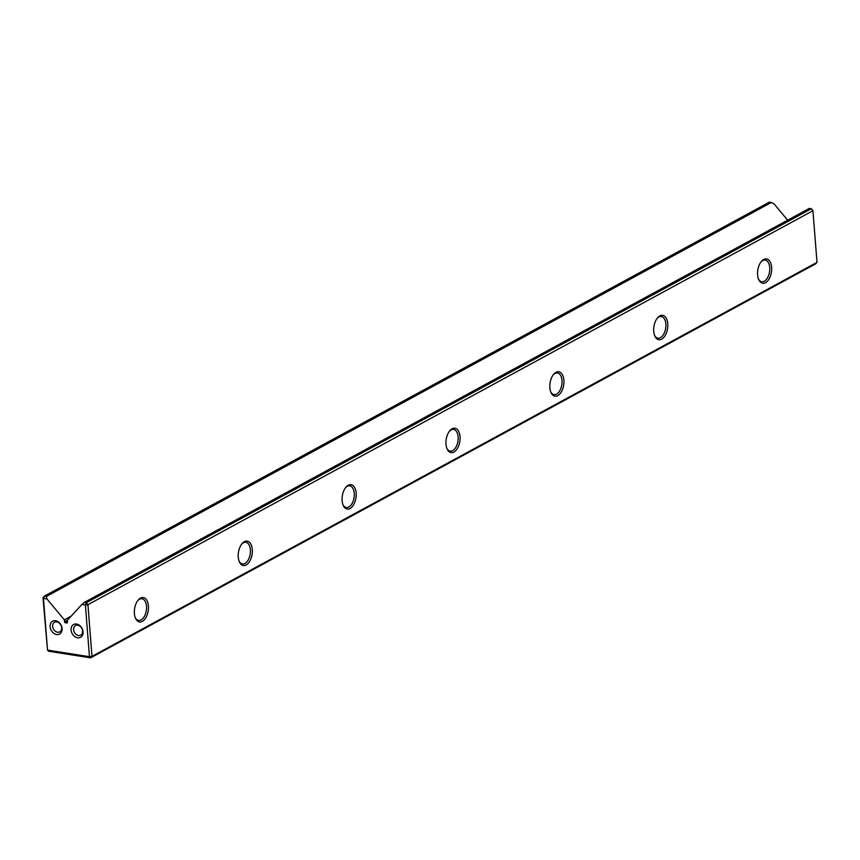 <?xml version="1.0" encoding="UTF-8"?>
<svg xmlns="http://www.w3.org/2000/svg" width="860" height="860" viewBox="0 0 860 860"><rect width="100%" height="100%" fill="white"/><g stroke="black" fill="none" stroke-linecap="round" stroke-linejoin="round"><path stroke-width="1.29" d="M817 262.375L812.937 210.7L87.935 604.688L91.998 656.363L817 262.375L815.635 263.859L90.633 657.846L48.697 651.257L47.526 650.096L43 597.625L44.365 596.141L46.375 596.453L46.967 598.979L43.462 598.42L47.526 650.096L89.462 656.696L85.398 605.021L81.883 604.472L67.37 620.318L67.521 622.21A0.914 0.699 61.5 0 1 66.833 622.952L65.338 622.715A0.914 0.699 61.5 0 1 64.522 621.737L64.371 619.845L46.967 598.979M62.103 628.574A7.31 5.579 61.5 0 1 56.653 634.519A7.31 5.579 61.5 0 1 50.116 626.693A7.31 5.579 61.5 0 1 55.567 620.737A7.31 5.579 61.5 0 1 62.103 628.574M52.653 626.359A5.482 4.182 -118.5 0 0 55.266 631.197A5.482 4.182 -118.5 0 0 59.77 631.885A5.482 4.182 -118.5 0 0 61.641 627.779A5.482 4.182 -118.5 0 0 59.039 622.941A5.482 4.182 -118.5 0 0 54.535 622.253A5.482 4.182 -118.5 0 0 52.653 626.359M83.076 631.874A7.31 5.579 61.5 0 1 77.626 637.819A7.31 5.579 61.5 0 1 71.09 629.982A7.31 5.579 61.5 0 1 76.54 624.038A7.31 5.579 61.5 0 1 83.076 631.874M73.627 629.66A5.482 4.182 -118.5 0 0 76.239 634.497A5.482 4.182 -118.5 0 0 80.732 635.185A5.482 4.182 -118.5 0 0 82.614 631.068A5.482 4.182 -118.5 0 0 80.001 626.23A5.482 4.182 -118.5 0 0 75.497 625.542A5.482 4.182 -118.5 0 0 73.627 629.66M771.624 267.277A12.341 6.891 -81.1 0 1 767.002 281.639A12.341 6.891 -81.1 0 1 758.617 279.382A12.341 6.891 -81.1 0 1 757.606 274.899A12.341 6.891 -81.1 0 1 761.455 261.354A12.341 6.891 -81.1 0 1 771.624 267.277M758.391 278.801A10.965 6.127 98.9 0 0 761.788 281.747A10.965 6.127 98.9 0 0 769.721 267.524A10.965 6.127 98.9 0 0 765.196 260.075A10.965 6.127 98.9 0 0 761.057 261.838M667.758 323.725A12.341 6.891 -81.1 0 1 663.125 338.087A12.341 6.891 -81.1 0 1 654.75 335.819A12.341 6.891 -81.1 0 1 653.729 331.347A12.341 6.891 -81.1 0 1 657.577 317.802A12.341 6.891 -81.1 0 1 667.758 323.725M654.524 335.239A10.965 6.127 98.9 0 0 657.921 338.184A10.965 6.127 98.9 0 0 665.855 323.973A10.965 6.127 98.9 0 0 661.329 316.523A10.965 6.127 98.9 0 0 657.191 318.286M563.891 380.163A12.341 6.891 -81.1 0 1 559.258 394.525A12.341 6.891 -81.1 0 1 550.873 392.267A12.341 6.891 -81.1 0 1 549.862 387.785A12.341 6.891 -81.1 0 1 553.711 374.24A12.341 6.891 -81.1 0 1 563.891 380.163M550.658 391.687A10.965 6.127 98.9 0 0 554.055 394.632A10.965 6.127 98.9 0 0 561.988 380.41A10.965 6.127 98.9 0 0 557.463 372.971A10.965 6.127 98.9 0 0 553.324 374.734M460.025 436.611A12.341 6.891 -81.1 0 1 455.392 450.973A12.341 6.891 -81.1 0 1 447.006 448.716A12.341 6.891 -81.1 0 1 445.996 444.233A12.341 6.891 -81.1 0 1 449.844 430.688A12.341 6.891 -81.1 0 1 460.025 436.611M446.791 448.135A10.965 6.127 98.9 0 0 450.178 451.081A10.965 6.127 98.9 0 0 458.122 436.858A10.965 6.127 98.9 0 0 453.585 429.409A10.965 6.127 98.9 0 0 449.457 431.172M356.147 493.06A12.341 6.891 -81.1 0 1 351.525 507.421A12.341 6.891 -81.1 0 1 343.14 505.164A12.341 6.891 -81.1 0 1 342.129 500.681A12.341 6.891 -81.1 0 1 345.978 487.136A12.341 6.891 -81.1 0 1 356.147 493.06M342.914 504.573A10.965 6.127 98.9 0 0 346.311 507.529A10.965 6.127 98.9 0 0 354.245 493.307A10.965 6.127 98.9 0 0 349.719 485.857A10.965 6.127 98.9 0 0 345.58 487.62M252.281 549.508A12.341 6.891 -81.1 0 1 247.658 563.87A12.341 6.891 -81.1 0 1 239.274 561.601A12.341 6.891 -81.1 0 1 238.263 557.119A12.341 6.891 -81.1 0 1 242.111 543.585A12.341 6.891 -81.1 0 1 252.281 549.508M239.048 561.021A10.965 6.127 98.9 0 0 242.445 563.966A10.965 6.127 98.9 0 0 250.378 549.755A10.965 6.127 98.9 0 0 245.852 542.305A10.965 6.127 98.9 0 0 241.714 544.068M148.415 605.945A12.341 6.891 -81.1 0 1 143.792 620.307A12.341 6.891 -81.1 0 1 135.407 618.05A12.341 6.891 -81.1 0 1 134.397 613.567A12.341 6.891 -81.1 0 1 138.245 600.022A12.341 6.891 -81.1 0 1 148.415 605.945M135.181 617.469A10.965 6.127 98.9 0 0 138.578 620.415A10.965 6.127 98.9 0 0 146.512 606.192A10.965 6.127 98.9 0 0 141.986 598.754A10.965 6.127 98.9 0 0 137.847 600.506M787.663 220.181L774.043 203.863L771.377 202.465L46.375 596.453M771.377 202.465L769.367 202.154L44.365 596.141L43.462 598.42L43 597.625M71.197 616.136L64.371 619.845M809.292 208.432L84.291 602.419L86.301 602.731L811.303 208.744L809.292 208.432M81.883 604.472L84.291 602.419M812.474 209.904L811.303 208.744L812.474 209.904M86.301 602.731L85.398 605.021L87.935 604.688L86.301 602.731M89.462 656.696L90.633 657.846L91.998 656.363L89.462 656.696M67.596 620.071L64.522 621.737M67.467 621.554L65.338 622.715M67.456 622.618L66.833 622.952"/></g></svg>
